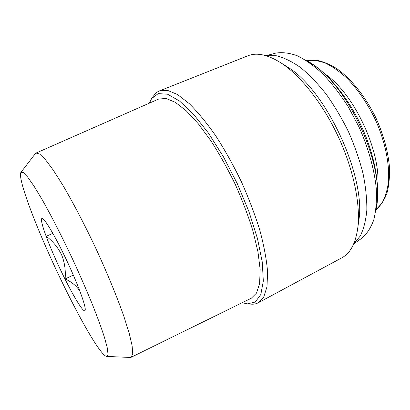 <?xml version="1.0" encoding="UTF-8"?>
<svg xmlns="http://www.w3.org/2000/svg" width="410" height="410" viewBox="0 0 410 410"><rect width="100%" height="100%" fill="white"/><g stroke="black" fill="none" stroke-linecap="round" stroke-linejoin="round"><path stroke-width="0.61" d="M54.561 256.819C67.035 285.38 84.055 315.633 85.167 310.139C86.182 306.967 78.602 285.96 67.701 262.569C56.816 239.168 45.618 219.847 42.537 218.581C38.878 216.659 44.89 235.007 54.561 256.819M79.976 291.341C76.639 285.985 71.678 281.865 65.098 278.979C65.836 270.62 64.703 262.641 61.7 255.051C58.169 247.712 53.028 241.449 46.274 236.273L52.844 233.336M106.82 356.428L130.031 357.443L131.154 357.274L132.722 353.825L132.133 345.82L129.201 333.268L123.912 316.474C117.117 297.142 107.446 273.583 96.253 249.275C84.849 225.059 73.047 202.494 62.627 184.854L53.182 169.991L45.459 159.669L39.719 154.068L36.065 153.043L35.214 153.796L21.048 172.215M131.154 357.274L251.274 298.255L256.527 293.063L259.607 283.474L260.165 269.595L257.967 251.832L252.949 230.963C248.26 215.829 242.382 200.346 235.33 184.52C227.755 168.93 219.688 154.473 211.129 141.137L198.384 123.866L186.207 110.751L175.224 102.244L165.906 98.431L158.552 99.107L36.065 153.043M47.196 249.951C69.008 299.551 99.061 355.091 106.569 356.418L108.025 354.588L107.384 348.295L104.499 337.486C101.46 328.118 97.339 316.884 92.127 303.774C86.382 289.86 80.017 275.294 73.031 260.084C62.356 237.359 51.522 216.172 42.266 199.808L34.05 186.181L27.634 177.017L23.232 172.477L20.9 172.41C17.978 177.176 30.53 212.4 47.196 249.951M377.651 187.191C381.52 152.177 354.178 93.454 324.894 73.877M353.686 243.904L361.738 238.292C366.812 234.033 370.824 227.893 373.787 219.862C376.016 210.796 376.836 200.213 376.236 188.113C374.268 169.13 368.308 147.795 358.981 126.946L348.413 107.051C340.49 94.618 332.11 83.722 323.275 74.369C314.403 66.123 305.778 59.937 297.399 55.806C289.352 52.905 282.065 52.024 275.54 53.167L266.064 55.714M353.728 243.806L360.231 236.073C363.665 229.18 365.863 220.57 366.822 210.248C366.981 199.055 365.705 186.76 362.993 173.363C359.452 159.592 354.63 145.74 348.526 131.815C341.796 118.177 334.299 105.57 326.042 93.998C317.535 83.297 308.945 74.405 300.279 67.327C291.761 61.413 283.756 57.554 276.273 55.745L266.167 55.745M358.273 224.337L358.858 220.221C366.151 176.449 325.714 89.595 287.518 66.999L283.992 64.795M248.178 303.948L250.874 304.128C253.595 304.394 256.05 303.948 258.233 302.79L341.791 257.844C350.417 253.298 355.783 243.053 357.879 227.109C360.544 204.006 353.446 169.315 338.235 136.607C322.993 103.914 301.012 76.147 281.619 63.314C268.063 54.658 256.773 52.167 247.742 55.842L159.557 90.861C157.266 91.789 155.344 93.377 153.796 95.632L152.202 97.816M258.233 302.79L263.748 297.04L266.997 286.708L267.592 271.891C266.613 259.914 264.081 246.241 260.001 230.876C255.056 214.845 248.849 198.45 241.382 181.702C233.367 165.204 224.818 149.901 215.732 135.797C206.599 122.785 197.763 112.048 189.23 103.586L177.504 94.51L167.511 90.343L159.557 90.861M242.238 302.693L247.281 303.887L255.281 302.032L260.837 294.467L263.322 281.029L262.267 262.031L257.429 238.379L248.926 211.575L237.277 183.608L223.373 156.697L208.331 132.937L193.346 114.011L179.488 100.973L167.603 94.228L158.239 93.608L151.669 98.533L149.337 103.166M65.098 278.979L73.329 275.084M376.047 209.715L381.971 203.145C385.169 197.379 387.332 190.281 388.465 181.866C389.797 164.097 385.092 141.178 375.227 119.382C367.186 102.971 357.684 89.185 346.722 78.023C339.485 71.458 332.366 66.481 325.361 63.089C318.565 60.654 312.317 59.829 306.618 60.608M376.252 206.824C385.584 165.302 346.752 81.897 308.966 62.315M376.037 209.756C380.572 205.779 384.175 200.367 386.85 193.51C388.9 185.899 389.787 177.197 389.5 167.403C388.126 151.782 383.739 135.597 376.349 118.859C366.002 97.247 351.39 78.935 336.743 68.624C329.455 64.129 322.475 61.29 315.797 60.106L306.583 60.588M375.739 211.022C380.931 190.378 375.755 157.045 361.256 125.88C346.742 94.736 324.566 69.321 305.419 60.003M287.518 66.999L281.619 63.314M358.858 220.221L357.879 227.109"/></g></svg>
